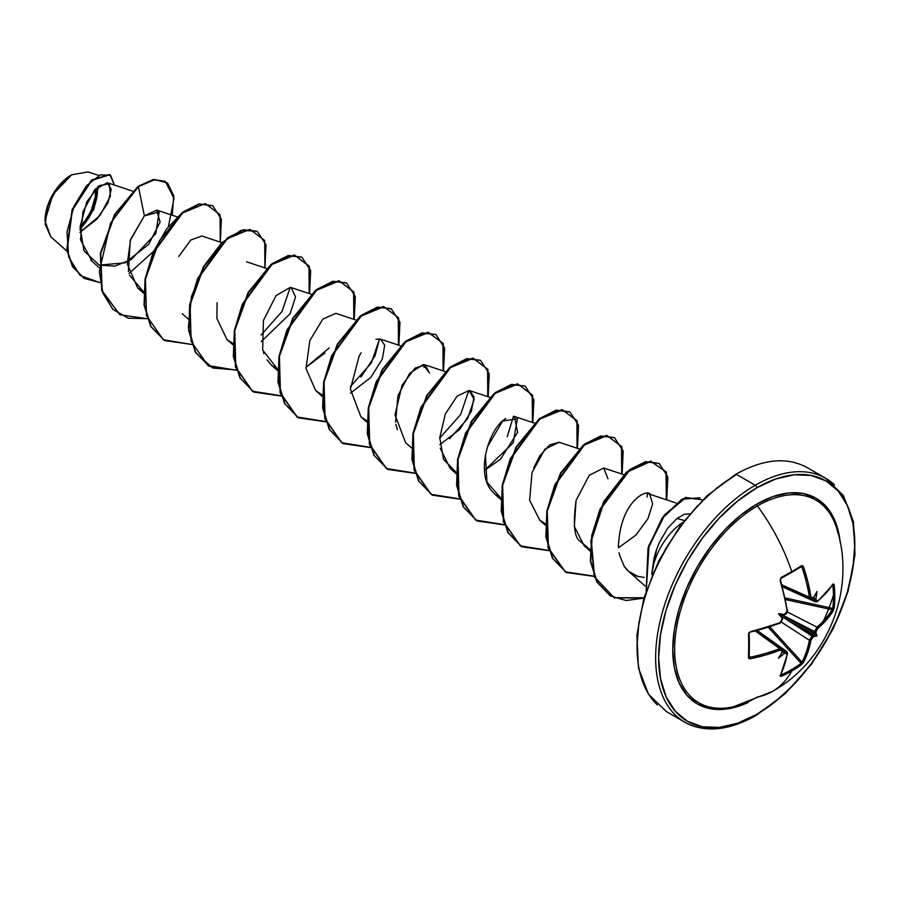 <?xml version="1.0" encoding="UTF-8"?>
<svg xmlns="http://www.w3.org/2000/svg" width="900" height="900" viewBox="0 0 900 900"><rect width="100%" height="100%" fill="white"/><g stroke="black" fill="none" stroke-linecap="round" stroke-linejoin="round"><path stroke-width="1.35" d="M791.764 572.366A139.781 37.159 -18.8 0 0 801.079 566.707A1.057 0.686 -122.5 0 0 801.495 565.717A140.839 37.44 161.2 0 1 791.764 571.613A1.057 0.608 60 0 1 791.415 572.558A1.057 0.608 -120 0 0 791.764 571.613A140.839 81.315 -120 0 0 757.395 505.946A117 67.556 120 0 0 675.607 634.298A117 67.556 120 0 0 732.735 706.905M837.934 533.126A117 67.556 120 0 0 757.395 505.946A140.839 81.315 60 0 1 791.764 571.613A140.839 37.44 161.2 0 1 781.087 577.496L780.064 580.286A140.22 78.806 61.3 0 1 787.14 610.729L785.475 613.811A140.321 73.642 175.8 0 1 783.956 614.486L782.651 615.206L814.376 633.127A139.275 87.109 -124.5 0 0 814.613 631.519L816.952 627.131L787.387 611.989L816.952 627.131A139.162 82.418 1.3 0 0 832.207 609.784A1.057 0.799 32.3 0 1 833.175 610.942L834.109 608.107A140.839 108.731 -149.2 0 0 834.817 596.464A1.057 0.608 180 0 1 833.467 596.846A139.781 107.91 30.8 0 1 832.781 608.4A1.057 0.63 7 0 0 834.109 608.107L833.175 610.942L826.391 619.976L817.245 629.033L816.143 631.519A140.321 87.772 55.5 0 1 815.929 632.947A104.603 45.844 -8.2 0 1 817.009 635.895A104.603 45.844 -111.8 0 1 813.915 636.446A140.321 87.772 -175.5 0 1 812.779 637.346L811.181 639.54L807.908 651.982L803.475 662.377L801.495 664.605A140.839 108.72 -150.8 0 1 791.764 671.029A140.839 108.72 -150.8 0 1 781.087 676.384L780.064 675.9L784.271 665.629L787.14 654.064L786.791 653.04L785.475 653.107A140.321 87.772 -175.5 0 1 783.956 653.738A104.603 103.028 -72.4 0 1 778.5 658.136A104.603 17.674 -62.2 0 0 781.942 652.579A140.321 73.642 -115.8 0 0 782.111 651.161L781.661 650.081L780.266 650.092L765.788 654.964L750.375 658.755L748.991 658.575L748.474 657.562L748.991 632.565L780.266 622.62L782.111 619.639A140.321 73.642 -115.8 0 0 781.942 617.985A104.603 39.51 -109.7 0 1 778.5 613.665A104.603 39.51 -10.3 0 1 783.956 614.486A140.321 73.642 -4.2 0 0 785.475 613.811L787.14 610.729L784.271 595.654L780.064 580.286L781.087 577.496A140.839 37.44 -18.8 0 0 791.764 571.613A140.839 37.44 -18.8 0 0 801.495 565.717L802.631 565.661L803.475 566.764L807.908 582.008L810.934 596.981L811.62 598.207L812.779 598.05A140.321 73.642 -4.2 0 0 813.915 597.184A104.603 17.674 -57.8 0 0 817.009 591.424A104.603 103.028 -47.6 0 1 815.929 598.354A140.321 87.772 55.5 0 1 816.143 599.985L816.739 601.155L817.808 600.952L826.391 592.673L833.175 583.909L834.109 584.539A140.839 108.731 30.8 0 1 834.817 596.464A140.839 108.731 30.8 0 1 834.109 608.107A1.057 0.63 -173 0 1 832.781 608.4A139.781 107.91 -149.2 0 0 833.467 596.846A139.781 107.91 -149.2 0 0 832.781 585.011L832.781 585.011A1.057 0.574 -6.6 0 0 834.109 584.539L833.175 583.909A140.22 78.806 178.7 0 1 817.808 600.952L816.143 599.985L814.613 600.232A139.275 87.109 -124.5 0 0 814.376 598.399L813.915 597.184A140.321 73.642 175.8 0 1 812.779 598.05A1.057 0.698 53.3 0 1 812.014 598.725A1.057 0.698 -126.7 0 0 812.779 598.05L810.934 596.981L809.393 597.217A139.162 82.418 -121.3 0 0 801.99 567.225L800.381 567.225L801.99 567.225A139.162 82.418 58.7 0 1 809.393 597.217L781.999 584.91L809.393 597.217L810.439 598.995L809.393 597.217L810.934 596.981A140.22 83.047 -121.3 0 0 803.475 566.764L801.99 567.225L803.475 566.764L801.495 565.717A1.057 0.686 57.5 0 1 801.079 566.707L801.596 566.685M772.549 691.346A140.839 81.315 -120 0 0 791.764 671.029A140.839 81.315 60 0 1 772.549 691.346A140.839 81.315 60 0 1 757.395 697.016A117 67.556 120 0 1 724.984 708.086A117 67.556 120 0 1 676.327 629.179A117 67.556 120 0 1 757.395 505.946A2.115 1.215 60 0 1 756.731 504.135A118.755 68.569 -60 0 1 840.251 542.824L839.092 534.634L834.311 519.199L826.549 506.914L816.109 498.251L803.385 493.537L788.861 492.964L773.111 496.541L756.731 504.135L740.351 515.452L724.59 530.066L710.077 547.414L697.354 566.809L686.903 587.543L679.151 608.783L674.37 629.73L672.75 649.575L674.37 667.564L679.151 682.999L686.903 695.284L697.354 703.946L710.077 708.66L724.59 709.234L740.351 705.656L748.035 702.562A118.755 68.569 -60 0 1 672.863 644.479A118.755 68.569 -60 0 1 756.731 504.135A2.115 1.215 -120 0 0 757.395 505.946A117 67.556 120 0 1 836.111 526.624M756.731 714.364A138.724 80.089 -60 0 1 658.631 657.731A138.724 80.089 -60 0 1 756.731 487.834A2.115 1.215 -120 0 0 755.235 485.246A140.839 81.315 120 0 0 666 600.694A140.839 81.315 120 0 0 675.99 715.635A140.839 81.315 -60 0 1 666 600.694A140.839 81.315 -60 0 1 755.235 485.246L736.65 474.514A2.115 1.215 -120 0 0 735.592 474.401A2.115 1.215 60 0 1 736.65 474.514A140.839 81.315 120 0 0 647.415 589.961A140.839 81.315 120 0 0 657.405 704.903A140.839 81.315 -60 0 1 647.415 589.961A140.839 81.315 -60 0 1 736.65 474.514L755.235 485.246A140.839 81.315 -60 0 1 834.48 484.83A140.839 81.315 120 0 0 755.235 485.246A2.115 1.215 60 0 1 756.731 487.834A138.724 80.089 -60 0 1 854.82 544.466A138.724 80.089 -60 0 1 756.731 714.364A2.115 1.215 60 0 1 756.293 715.331A2.115 1.215 -120 0 0 756.731 714.364L737.595 723.24L719.19 727.414L702.236 726.739L687.364 721.238L675.169 711.113L666.101 696.769L660.521 678.735L658.631 657.731L660.521 634.545L666.101 610.076L675.169 585.259L687.364 561.049L702.236 538.38L719.19 518.119L737.595 501.053L756.731 487.834L775.867 478.957L794.273 474.784L811.226 475.459L826.087 480.96L838.294 491.085L847.35 505.429L852.941 523.451L854.82 544.466L852.941 567.653L847.35 592.121L838.294 616.939L826.087 641.149L811.226 663.817L794.273 684.067L775.867 701.145L756.731 714.364M50.771 236.756L45 220.939L52.796 194.681L71.606 174.825L57.488 187.661L47.666 205.965L45.157 224.167L50.715 236.7L67.028 251.213M71.246 175.039A37.114 21.431 120 0 0 45 220.489L47.002 207.731L52.684 194.625L61.2 183.139L71.246 175.039M690.739 513.754L684.36 514.26L676.924 518.501L681.874 519.829M682.898 522.293A47.925 27.664 120 0 0 651.724 574.571A47.925 27.664 -60 0 1 682.898 522.293M716.018 488.599L735.154 475.369A2.115 1.215 60 0 1 735.592 474.401L706.725 496.012L680.366 525.634L658.8 560.734L643.871 598.286L636.885 635.074L638.449 667.969L648.495 694.204L666.225 711.472L684.821 722.205C704.947 733.084 728.775 730.8 756.293 715.331A2.115 1.215 60 0 1 755.235 715.23A140.839 81.315 -60 0 1 675.99 715.635M99.034 265.005L83.914 250.796L80.123 226.732L86.85 201.713L99.135 185.636L109.282 183.803L110.385 196.2L99.911 215.584L79.92 232.369L96.761 219.172L107.921 203.018L111.24 189.326L107.291 182.745L94.759 189.709L82.935 211.871L80.516 239.805L91.778 260.809M128.43 271.507L130.252 240.446L144.382 215.831L159.165 211.995L155.745 233.685L131.13 259.639L114.806 266.119L99.405 265.14L125.111 262.8L148.669 244.384L160.132 221.974L156.566 210.184L144.382 215.831L130.59 239.411L127.282 263.88L137.666 287.966L143.618 291.881L129.476 275.153M221.85 242.64L201.893 236.025L190.744 240.041L178.718 256.545M217.102 302.715L216.877 318.431L226.969 339.525L232.92 343.429M261.248 341.584L290.059 313.785L295.537 296.989L291.184 287.584L290.329 287.37L276.041 295.605L263.407 320.49L262.665 350.021L277.571 369.214L271.609 365.299L277.515 370.553M263.396 352.395L263.858 353.678M266.951 359.831L271.609 365.299M329.152 348.019L305.899 367.358L324.934 353.014M355.793 319.973L335.835 313.358L322.785 319.129L309.859 340.537L305.989 368.438L315.619 390.488L322.211 394.988M350.539 393.131L370.8 377.438L382.331 359.021L384.694 345.195L380.486 339.131L375.952 339.255M361.114 352.845L359.168 356.085L350.381 389.115L360.911 416.858L366.863 420.761M395.55 422.168L397.969 395.662L409.669 373.309L423.202 364.613L429.502 373.129L425.137 364.916L415.069 368.055L402.041 385.267L395.032 414.9L405.562 442.631L411.457 447.885M439.841 444.69L459.664 429.48L471.364 411.233L474.03 397.08L469.777 390.69L489.735 397.305M440.257 448.312L450.202 468.405L456.154 472.32L443.509 459.281L439.751 437.704L445.354 413.944L457.178 396.022L469.091 390.51L474.154 399.465L467.606 418.702L449.527 438.784M487.35 446.94L502.605 421.076L517.365 418.838L513.169 442.901L484.493 470.464L500.468 459.225L517.646 432.315L514.429 416.464L534.386 423.079M505.946 418.489C489.623 427.207 474.952 472.32 491.906 491.085L494.854 494.19L500.805 498.094L486.923 482.085L485.415 454.804M579.038 448.864L559.08 442.249L549.72 444.859L539.764 455.873L533.666 467.921M545.411 525.217L539.505 519.964L545.456 523.868M607.961 478.789L603.72 468.022L589.275 475.256L576.09 500.389L574.324 526.444L584.156 545.738L590.107 549.653L580.151 541.249C574.245 537.784 572.895 524.16 576.09 500.389M618.435 547.808L635.884 535.118L647.944 518.692L652.68 503.854L649.721 494.471M619.571 555.131L619.065 552.757M619.571 555.165L624.184 566.224L628.571 571.32L637.92 576.428L644.186 577.384L637.92 576.428C632.329 574.875 627.75 571.477 624.184 566.224L619.571 555.165M647.415 493.571L647.066 497.07L647.415 493.571M513.461 416.239L507.251 436.77M468.821 390.465L460.598 414.585L439.729 438.154L460.598 414.596L468.821 390.465M360.889 377.044L374.985 355.973L379.519 338.906L371.306 363.037L350.426 386.595M79.954 229.781L94.039 208.958L97.976 186.559L98.156 189.034M98.426 175.343L88.043 171.9L71.606 174.825M168.424 226.53L174.037 198.416L165.319 181.406L153.326 179.786L138.398 186.615L144.382 215.831L138.398 186.615L155.025 179.539L167.614 183.06L173.768 195.885L172.237 215.224M99.889 282.577L80.089 275.501L68.659 256.972L67.016 231.761L74.059 206.044L86.569 185.715L100.181 174.926L110.543 175.174L114.435 185.085L109.879 174.735L91.778 180.416L72.405 210.083L67.163 249.986L72.911 266.963L84.296 278.438L99.889 282.577M128.959 273.521L153.574 251.359M138.398 186.615L152.955 179.572L165.127 181.305L153.09 179.55L138.026 186.401L114.547 214.481L100.395 253.294L101.745 290.565L119.756 314.651L101.801 290.745L100.373 253.44L114.514 214.537L138.398 186.615L110.52 223.132L99.27 271.71L102.949 293.265L112.916 309.397L128.216 318.184L147.172 318.69L119.936 314.764L102.127 290.779L100.766 253.507L114.919 214.695L138.398 186.615M84.105 278.325L72.529 266.749L66.791 249.773L72.034 209.869L91.406 180.203L109.508 174.521L91.642 179.989L72.146 209.588L66.769 249.626L72.506 266.692L84.296 278.438M684.304 520.481L676.924 518.501L667.53 528.413L659.452 542.25L656.336 550.114L653.985 558.326L651.724 574.571L656.595 549.382M697.613 505.665L680.659 525.926L665.786 548.595L653.591 572.805L644.524 597.611M638.944 622.091L637.065 645.278M618.401 547.369C620.044 497.801 650.295 487.912 650.306 494.944M539.764 520.189L529.605 500.231L532.046 472.567L544.894 449.19L559.159 442.271M397.339 429.716L395.933 424.418M220.275 242.123L220.05 214.706L205.29 203.591L182.104 213.131L159.266 241.009L145.463 278.989L146.486 315.585L163.305 339.761L191.824 344.475L164.588 340.537L150.998 326.509L144.416 305.077L145.417 279.281L153.416 252.776L183.049 212.389L199.316 204.154L212.681 205.684L221.377 219.161L220.275 242.123M264.915 267.896L264.69 240.48L249.941 229.365L226.744 238.905L203.906 266.782L190.114 304.762L191.126 341.37L207.956 365.535L236.475 370.249L209.227 366.311L195.649 352.282L189.067 330.851L190.069 305.055L198.067 278.55L227.7 238.162L243.956 229.928L257.321 231.458L266.029 244.935L264.915 267.896M309.566 293.67L309.341 266.254L294.593 255.15L271.395 264.69L248.558 292.567L234.765 330.548L235.778 367.144L252.596 391.32L281.126 396.022L253.868 392.085L240.289 378.056L233.708 356.625L234.709 330.829L242.719 304.335L272.34 263.947L288.608 255.713L301.973 257.231L310.669 270.709L309.566 293.67M354.218 319.455L353.993 292.039L339.244 280.924L316.046 290.464L293.209 318.341L279.405 356.321L280.429 392.918L297.248 417.094L325.766 421.808L298.519 417.859L284.94 403.83L278.359 382.399L279.36 356.603L287.359 330.109L316.991 289.721L333.248 281.486L346.613 283.005L355.32 296.483L354.218 319.455M398.858 345.229L398.632 317.812L383.884 306.697L360.697 316.238L337.849 344.115L324.056 382.095L325.08 418.702L341.899 442.868L370.418 447.581L343.17 443.644L329.58 429.604L323.01 408.184L324.011 382.376L332.01 355.882L361.631 315.506L377.899 307.26L391.264 308.79L399.971 322.267L398.858 345.229M443.509 371.002L443.284 343.586L428.535 332.483L405.338 342.022L382.5 369.9L368.707 407.88L369.72 444.476L386.55 468.652L415.069 473.355L387.81 469.418L374.231 455.389L367.661 433.957L368.662 408.161L376.661 381.668L406.282 341.28L422.55 333.045L435.904 334.564L444.611 348.041L443.509 371.002M488.16 396.787L487.935 369.371L473.186 358.256L449.989 367.796L427.151 395.674L413.359 433.654L414.371 470.25L431.19 494.426L459.72 499.14L432.461 495.191L418.882 481.162L412.301 459.743L413.303 433.935L421.301 407.441L450.934 367.054L467.19 358.819L480.555 360.338L489.262 373.815L488.16 396.787M532.811 422.561L532.586 395.145L517.826 384.03L494.64 393.57L471.803 421.447L457.999 459.428L459.022 496.035L475.841 520.2L504.36 524.914L477.113 520.976L463.534 506.936L456.952 485.516L457.954 459.72L465.952 433.226L495.574 392.839L511.841 384.593L525.206 386.123L533.914 399.6L532.811 422.561M577.451 448.335L577.226 420.919L562.477 409.815L539.28 419.355L516.442 447.221L502.65 485.213L503.674 521.809L520.493 545.974L549.011 550.688L521.764 546.75L508.185 532.721L501.604 511.301L502.605 485.494L510.604 459L540.225 418.613L556.493 410.377L569.858 411.896L578.565 425.374L577.451 448.335M622.102 474.12L621.866 446.659L607.061 435.589L583.808 445.23L560.959 473.243L547.245 511.312L548.415 547.909L565.425 571.939L594.09 576.383L566.415 572.535L552.825 558.495L546.244 537.075L547.245 511.267L555.255 484.774L584.876 444.386L601.144 436.151L614.509 437.67L623.205 451.147L622.102 474.12M666.754 499.894L666.36 472.061L650.936 461.34L627.075 472.14L604.17 501.649L591.311 540.776L594.574 576.877L614.216 597.803L643.928 598.117L626.119 600.525L610.504 595.946L597.229 582.311L590.726 561.229L592.166 535.567L600.39 509.423L629.899 469.879L645.964 461.891L659.16 463.455L667.856 476.933L666.754 499.894M702.731 499.826L685.631 497.756L664.605 515.385L648.967 546.322L646.312 590.569L648.484 548.021L662.67 518.006L682.515 499.207L700.087 497.779L682.087 499.027L662.197 517.939L648.034 548.077L646.133 591.086L648.585 546.176L664.369 514.991L685.575 497.419L702.641 499.916M212.49 205.571L198.945 203.94L182.678 212.175L153.045 252.562L145.046 279.067L144.045 304.864L150.626 326.295L164.396 340.425L150.705 326.43L144.056 304.965L145.035 279.079L153.079 252.495L166.511 229.028L182.846 212.051L199.148 203.895L212.49 205.571M236.385 369.979L212.715 368.01L195.761 352.912L188.393 327.454L191.464 296.584L203.648 266.377L221.681 242.797L241.099 230.389L256.95 231.244L243.585 229.714L227.329 237.949L197.696 278.336L189.686 304.841L188.696 330.637L195.278 352.069L209.036 366.199M301.781 257.13L288.236 255.487L271.969 263.734L242.347 304.121L234.338 330.615L233.336 356.411L239.917 377.843L253.688 391.984M346.433 282.904L332.876 281.273L316.62 289.507L286.988 329.895L278.989 356.389L277.988 382.185L284.569 403.616L298.327 417.757M391.072 308.678L377.527 307.046L361.26 315.281L331.639 355.669L323.64 382.162L322.639 407.97L329.209 429.39L342.979 443.531M435.724 334.451L422.179 332.831L405.911 341.066L376.29 381.454L368.28 407.947L367.279 433.744L373.86 455.164L387.63 469.305M480.375 360.236L466.819 358.605L450.562 366.84L420.93 407.228L412.931 433.721L411.93 459.517L418.511 480.949L432.281 495.09M525.015 386.01L511.47 384.379L495.202 392.625L465.581 433.012L457.582 459.506L456.581 485.303L463.162 506.723L476.933 520.864M569.666 411.784L556.121 410.152L539.854 418.399L510.233 458.786L502.234 485.28L501.233 511.076L507.814 532.507L521.584 546.649M614.317 437.569L600.773 435.938L584.505 444.173L554.884 484.56L546.874 511.054L545.873 536.861L552.454 558.281L566.235 572.423M658.969 463.343L645.592 461.678L629.528 469.665L600.019 509.209L591.795 535.342L590.355 561.015L596.857 582.097L610.312 595.845M261.135 335.036L282.015 311.479L290.228 287.347M423.945 367.335L424.17 364.691M644.029 597.758L614.183 597.724L594.337 576.979L590.895 540.9L603.675 501.66L626.602 472.016L650.531 461.126L665.989 471.848L666.36 499.759M593.989 576.124L565.211 571.826L548.089 547.875L546.84 511.267L560.531 473.119L583.403 445.039L606.69 435.364L621.506 446.479L621.709 473.985M548.921 550.418L520.29 545.873L503.348 521.775L502.245 485.168L516.015 447.12L538.875 419.164L562.106 409.59L576.866 420.728L577.058 448.211M504.27 524.644L475.639 520.099L458.707 496.001L457.605 459.394L471.364 421.335L494.224 393.39L517.455 383.816L532.215 394.954L532.418 422.426M459.619 498.87L430.999 494.325L414.056 470.228L412.954 433.609L426.724 395.561L449.572 367.616L472.804 358.043L487.575 369.18L487.766 396.652M414.968 473.096L386.348 468.54L369.405 444.454L368.303 407.835L382.072 369.787L404.933 341.831L428.164 332.269L442.924 343.395L443.115 370.879M370.327 447.311L341.696 442.766L324.754 418.669L323.651 382.061L337.421 344.014L360.281 316.058L383.512 306.484L398.272 317.621L398.475 345.094M325.676 421.537L297.056 416.993L280.114 392.895L279.011 356.287L292.77 318.229L315.63 290.284L338.861 280.71L353.621 291.848L353.824 319.32M281.025 395.764L252.405 391.207L235.463 367.121L234.36 330.502L248.13 292.455L270.979 264.499L294.21 254.936L308.981 266.062L309.173 293.546M79.987 228.847A37.114 21.431 120 0 0 97.335 187.121L96.975 196.391L95.49 202.939L89.797 216.045L85.815 222.109M80.145 226.541A34.627 19.991 120 0 0 95.636 188.764L95.254 196.987L91.597 209.284M88.56 215.336L84.847 220.995M821.295 625.264A117 67.556 120 0 0 833.456 595.136M811.969 599.018L814.613 600.232L811.969 599.018M779.704 623.092L780.266 622.62A140.22 78.806 178.7 0 1 750.375 631.71L748.474 633.994A140.839 37.44 78.8 0 1 748.474 657.562L750.375 658.755A140.22 83.047 1.3 0 0 780.266 650.092L782.111 651.161A1.057 0.698 6.7 0 0 782.561 650.678A1.057 0.698 -173.3 0 1 782.111 651.161A140.321 73.642 64.2 0 1 781.942 652.579A104.603 17.674 -62.2 0 1 778.5 658.136A104.603 103.028 -72.4 0 0 783.956 653.738L784.395 652.669L783.214 652.365L784.395 652.669L783.956 653.738A140.321 87.772 4.5 0 0 785.475 653.107L784.913 651.656L786.825 651.589L784.913 651.656L782.55 649.969L784.913 651.656A139.275 87.109 -175.5 0 1 783.214 652.365L781.661 652.072L783.214 652.365A139.275 87.109 4.5 0 0 784.913 651.656L785.475 653.107L787.14 654.064A1.057 0.72 10.2 0 0 787.545 653.614A1.057 0.72 -169.8 0 1 787.14 654.064A140.22 78.806 61.3 0 1 780.064 675.9A1.057 0.81 26.9 0 0 780.424 675.562A1.057 0.81 -153.1 0 1 780.064 675.9L781.087 676.384A1.057 0.574 -113.4 0 0 780.817 675A1.057 0.574 66.6 0 1 781.087 676.384A140.839 108.72 29.2 0 0 791.764 671.029A140.839 108.72 29.2 0 0 801.495 664.605A1.057 0.63 -127 0 0 801.079 663.3L801.99 662.119L801.079 663.3A139.781 107.91 -150.8 0 1 780.817 675L780.817 675A139.781 107.91 29.2 0 0 801.079 663.3A1.057 0.63 53 0 1 801.495 664.605L803.475 662.377A1.057 0.799 -152.3 0 1 801.99 662.119A1.057 0.799 27.7 0 0 803.475 662.377A140.22 83.047 -121.3 0 0 810.934 640.327A1.057 0.709 -169.3 0 1 809.393 640.238A1.057 0.709 10.7 0 0 810.934 640.327L812.779 637.346A1.057 0.675 -127.9 0 0 812.014 636.008A1.057 0.675 52.1 0 1 812.779 637.346A140.321 87.772 4.5 0 0 813.915 636.446L813.285 635.006A139.275 87.109 -175.5 0 1 812.014 636.008L809.393 640.238L781.189 622.012L809.393 640.238A139.162 82.418 58.7 0 1 801.99 662.119L769.871 626.895L801.99 662.119A139.162 82.418 -121.3 0 0 809.393 640.238L812.014 636.008L781.942 616.579L812.014 636.008A139.275 87.109 4.5 0 0 813.285 635.006L781.909 616.5L781.942 617.985A140.321 73.642 64.2 0 1 782.111 619.639L779.704 623.092A139.162 78.21 178.7 0 1 750.364 632.048M782.449 618.075L780.075 623.205L750.375 631.71L749.115 633.308A139.781 37.159 78.8 0 1 749.115 656.696A139.781 37.159 -101.2 0 0 749.115 633.308L749.351 632.565M782.46 651.544L782.561 650.678A1.057 0.698 6.7 0 0 782.325 650.16L781.762 648.664L779.704 648.641L780.266 650.092L779.704 648.641A139.162 82.418 -178.7 0 1 750.026 657.225L749.216 655.83L750.026 657.225A139.162 82.418 1.3 0 0 779.704 648.641L755.347 631.069L779.704 648.641L781.796 648.686M801.079 663.3L768.33 627.39L801.079 663.3M814.613 631.519L782.741 615.195L814.613 631.519A1.057 0.675 7.9 0 0 816.143 631.519L817.808 628.425A140.22 83.047 1.3 0 0 833.175 610.942A1.057 0.799 -147.7 0 0 832.207 609.784L785.644 599.58L832.207 609.784A139.162 82.418 -178.7 0 1 816.952 627.131A1.057 0.709 49.3 0 1 817.808 628.425A1.057 0.709 -130.7 0 0 816.952 627.131L814.613 631.519A139.275 87.109 55.5 0 1 814.376 633.127L815.929 632.947A140.321 87.772 -124.5 0 0 816.143 631.519A1.057 0.675 -172.1 0 1 814.613 631.519M785.306 597.994L832.781 608.4L832.207 609.784L832.781 608.4L785.306 597.994M782.651 615.206L814.117 633.375L813.375 634.658L781.909 616.5L781.661 615.488L782.651 615.206L781.661 615.488L778.5 613.665A104.603 39.51 -10.3 0 1 783.956 614.486L782.651 615.206M832.534 584.539L832.781 585.011A139.781 107.91 30.8 0 1 833.467 596.846A1.057 0.608 0 0 0 834.817 596.464A140.839 108.731 -149.2 0 0 834.109 584.539A1.057 0.574 173.4 0 1 832.781 585.011L832.207 584.674M813.341 597.195L814.117 597.904L813.915 597.184A104.603 17.674 -57.8 0 0 817.009 591.424A104.603 103.028 -47.6 0 1 815.929 598.354L815.22 599.276L814.376 598.399A139.275 87.109 55.5 0 1 814.613 600.232L815.501 601.92L814.613 600.232L816.143 599.985A140.321 87.772 -124.5 0 0 815.929 598.354L815.22 599.276L813.341 597.195M749.115 656.696L750.026 657.225L749.115 656.696A1.057 0.686 2.5 0 1 749.171 656.955A1.057 0.686 -177.5 0 1 748.474 657.562A1.057 0.686 2.5 0 0 749.171 656.955L749.171 633.465M782.55 586.867A3.521 1.901 114.5 0 0 782.595 586.89A3.521 1.901 -65.5 0 1 782.55 586.867L782.595 586.89A3.521 1.901 -65.5 0 0 783.54 586.901M787.264 653.006L786.847 651.6L757.361 630.596A3.521 1.901 125.5 0 0 757.316 630.574A3.521 1.901 -54.5 0 1 757.35 630.596A3.521 1.901 -54.5 0 1 757.834 631.406M816.952 601.594A1.057 0.72 -130.2 0 0 817.808 600.952A1.057 0.72 49.8 0 1 817.616 601.526L833.074 584.381A1.057 0.81 -146.9 0 0 833.175 583.909A1.057 0.81 33.1 0 1 833.074 584.393L833.096 584.359M782.415 586.395L810.439 598.995L813.6 597.724M781.087 577.496L780.817 578.396L781.087 577.496M781.099 578.25A139.781 37.159 -18.8 0 0 791.415 572.558M801.315 566.629L780.986 578.374L780.491 579.881C780.435 578.891 780.435 578.891 780.491 579.881L780.244 579.78M780.491 579.881L787.264 609.998M785.475 613.811L784.913 614.374L785.475 613.811M782.347 617.614L781.942 617.985A104.603 39.51 -109.7 0 1 778.5 613.665L781.661 615.488L782.46 618.188M784.395 614.835L783.832 615.026M813.341 633.78L815.929 632.947A104.603 45.844 -8.2 0 1 817.009 635.895L813.341 633.78L817.009 635.895A104.603 45.844 -111.8 0 1 813.915 636.446L813.341 633.78M733.59 706.714L772.38 691.447C828.259 660.645 856.44 588.42 836.629 528.244M735.592 474.401C763.11 458.944 786.938 456.649 807.064 467.539L825.649 478.271L843.39 495.54L853.436 521.775L855 554.67L848.002 591.457L833.074 629.01L811.508 664.099L785.16 693.72L756.293 715.331M107.685 182.846L132.559 191.093M90.765 260.179L98.921 267.446M156.746 210.083L177.199 216.866M137.666 287.966L143.572 293.22M182.317 313.74L188.224 318.994M246.544 261.799L266.501 268.425M226.969 339.525L232.875 344.779M291.184 287.584L311.141 294.199M316.26 391.072L322.166 396.326M380.486 339.131L400.444 345.757M360.911 416.858L366.817 422.1M425.137 364.916L445.084 371.531M450.202 468.405L456.109 473.659M494.854 494.19L500.76 499.433M603.72 468.022L623.678 474.637M584.156 545.738L590.051 550.991M648.371 493.796L676.069 502.988M628.571 571.32L645.008 585.934M817.616 601.526L815.501 601.92L782.595 586.89M782.561 650.678L781.762 648.664L756.844 630.697M787.545 610.256L786.521 613.508L785.621 614.261L787.545 610.256L784.294 614.88M780.075 623.205L782.561 619.155M780.424 675.574L787.545 653.614L786.825 651.589"/></g></svg>
